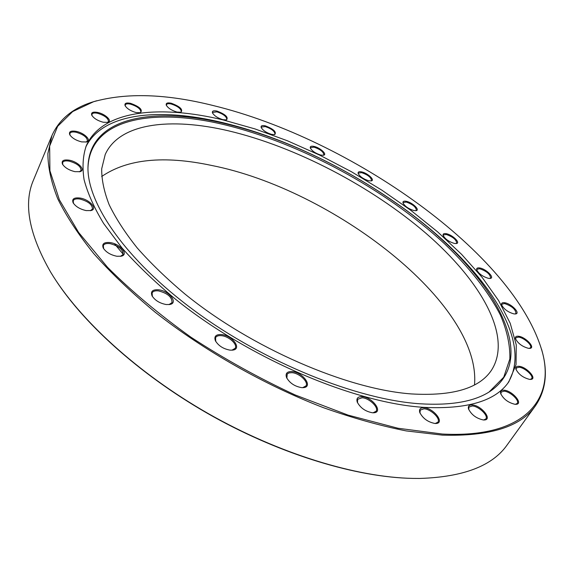 <?xml version="1.0" encoding="UTF-8"?>
<svg xmlns="http://www.w3.org/2000/svg" width="574" height="574" viewBox="0 0 574 574"><rect width="100%" height="100%" fill="white"/><g stroke="black" fill="none" stroke-linecap="round" stroke-linejoin="round"><path stroke-width="0.86" d="M472.266 404.957C481.148 405.237 492.944 419.781 484.312 419.981L483.408 419.981C476.391 418.475 471.426 414.787 468.506 408.903C467.867 406.162 469.123 404.849 472.266 404.957M483.66 419.996L485.869 418.912C488.682 415.641 478.651 406.155 472.266 405.976L468.972 407.074L468.721 409.513M504.072 390.205C512.238 390.564 523.797 404.074 516.026 404.318L515.065 404.311C508.248 402.711 503.448 399.117 500.671 393.52C500.162 391.167 501.296 390.062 504.072 390.205M515.423 404.326L517.224 403.422C519.822 400.48 510.049 391.418 504.08 391.174L501.116 392.099L500.865 394.087M519.039 366.305C526.566 366.779 537.666 379.105 530.742 379.414L529.651 379.407C523.086 377.742 518.494 374.305 515.883 369.096C515.459 367.044 516.514 366.119 519.039 366.305M530.182 379.436L531.639 378.661C533.992 376.02 524.643 367.561 519.054 367.224L516.291 368.013L516.062 369.627M518.48 336.242C525.483 336.852 535.972 347.988 529.824 348.375L528.554 348.353C522.268 346.66 517.899 343.417 515.459 338.631C515.093 336.802 516.098 336.005 518.48 336.242M529.293 348.404L530.484 347.729C532.593 345.347 523.761 337.562 518.487 337.11L515.832 337.792L515.624 339.126M504.553 302.72C511.147 303.459 520.984 313.497 515.495 313.956L514.024 313.921C508.004 312.213 503.864 309.178 501.583 304.801C501.246 303.129 502.236 302.433 504.553 302.72M514.993 313.992L515.983 313.397C515.631 309.314 511.821 306.028 504.56 303.546L501.92 304.148L501.741 305.275M479.692 267.958C485.984 268.819 495.183 277.895 490.232 278.426L488.546 278.376C482.77 276.668 478.824 273.82 476.693 269.816C476.37 268.237 477.374 267.613 479.692 267.958M489.751 278.469L490.591 277.924C490.225 274.2 486.594 271.136 479.692 268.74L477.001 269.285L476.851 270.261M446.22 233.697C452.319 234.673 460.936 242.953 456.402 243.534L454.479 243.462C448.911 241.776 445.13 239.093 443.128 235.405C442.812 233.869 443.846 233.302 446.22 233.697M455.943 243.584L456.682 243.075C456.316 239.645 452.829 236.775 446.22 234.457L443.415 234.953L443.286 235.835M406.249 201.309C412.247 202.385 420.362 210.027 416.128 210.658L413.947 210.565C408.544 208.893 404.892 206.346 402.998 202.916C402.668 201.388 403.752 200.85 406.249 201.309M415.684 210.715L416.358 210.228C416.014 207.027 412.641 204.301 406.249 202.055L403.264 202.514L403.156 203.339M361.642 171.899C367.611 173.061 375.324 180.214 371.306 180.903L368.838 180.781C363.543 179.138 359.984 176.692 358.162 173.463C357.81 171.899 358.972 171.375 361.642 171.899M370.869 180.968L371.507 180.48C371.177 177.445 367.884 174.833 361.627 172.631L358.42 173.075L358.327 173.872M314.093 146.427C320.134 147.676 327.546 154.478 323.628 155.224L320.844 155.088C315.614 153.459 312.105 151.098 310.326 148.006C309.946 146.363 311.201 145.839 314.093 146.427M323.191 155.303L323.829 154.793C323.528 151.873 320.278 149.333 314.078 147.159L310.577 147.604L310.498 148.415M265.296 125.842C273.497 129.007 276.661 131.912 274.788 134.567L271.646 134.409C266.429 132.795 262.942 130.485 261.17 127.478C260.74 125.728 262.11 125.182 265.296 125.842M274.35 134.653L275.003 134.115C274.731 131.238 271.488 128.727 265.274 126.574L261.414 127.041L261.357 127.894M217.015 111.091C225.388 114.276 228.567 117.211 226.558 119.894L223.035 119.722C217.783 118.129 214.267 115.84 212.48 112.87C211.978 110.954 213.492 110.366 217.015 111.091M226.106 119.988L226.809 119.392C226.565 116.515 223.293 113.996 216.986 111.851L212.717 112.353L212.681 113.286M171.296 103.234C179.963 106.477 183.192 109.476 180.968 112.246L177.043 112.073C171.719 110.495 168.139 108.213 166.302 105.221C165.707 103.105 167.371 102.437 171.296 103.234M180.501 112.346L181.291 111.672C181.083 108.723 177.739 106.168 171.26 104.009C168.677 103.435 167.099 103.629 166.532 104.597L166.517 105.652M130.578 103.342C139.669 106.678 142.962 109.806 140.451 112.719L136.131 112.569C130.685 111.012 127.005 108.701 125.082 105.645C124.371 103.27 126.201 102.495 130.578 103.342M139.963 112.834L140.881 112.045C140.709 108.967 137.258 106.334 130.535 104.152C127.672 103.535 125.921 103.772 125.297 104.87L125.319 106.097M97.759 112.461C105.401 113.996 112.777 121.164 107.89 122.37L103.212 122.248C97.623 120.719 93.806 118.373 91.761 115.195C90.9 112.504 92.902 111.593 97.759 112.461M107.367 122.492L108.479 121.559C108.343 118.273 104.755 115.525 97.716 113.315C94.567 112.669 92.651 112.963 91.955 114.204L92.027 115.675M76.177 131.36C84.4 132.895 92.048 140.637 86.581 141.965L81.659 141.9C75.897 140.415 71.922 137.997 69.727 134.66C68.686 131.597 70.839 130.499 76.177 131.36M86.021 142.101L87.392 140.974C87.305 137.408 83.553 134.503 76.127 132.264C72.733 131.611 70.652 131.984 69.885 133.383L70.014 135.163M69.289 160.196C78.157 161.689 86.165 170.234 79.951 171.676L74.979 171.662C69.031 170.234 64.869 167.737 62.494 164.171C61.253 160.713 63.52 159.385 69.289 160.196M79.348 171.813L81.056 170.464C81.042 166.532 77.095 163.425 69.232 161.15C65.658 160.526 63.456 160.993 62.609 162.535L62.81 164.709M80.087 198.059C89.623 199.458 98.061 209.058 90.957 210.565L86.193 210.601C80.051 209.237 75.696 206.633 73.135 202.794C71.7 198.941 74.017 197.363 80.087 198.059M90.312 210.701L92.428 209.115C92.5 204.739 88.367 201.388 80.023 199.063C76.392 198.511 74.118 199.063 73.214 200.728L73.472 203.361M110.136 242.58C120.296 243.814 129.243 254.734 121.157 256.198L116.917 256.262C110.574 254.971 106.018 252.23 103.263 248.04C101.691 243.857 103.987 242.041 110.136 242.58M120.461 256.327L123.044 254.526C123.223 249.64 118.904 246.009 110.079 243.634C106.534 243.168 104.281 243.799 103.327 245.521L103.621 248.642M158.575 289.791C169.208 290.803 178.722 303.194 169.696 304.485L166.245 304.543C159.687 303.309 154.944 300.389 152.017 295.782C150.41 291.413 152.598 289.418 158.575 289.791M168.964 304.593L171.97 302.67C172.265 297.246 167.78 293.321 158.524 290.889C155.217 290.523 153.079 291.19 152.11 292.884L152.375 296.428M221.435 334.556C232.291 335.309 242.429 349.121 232.692 350.111L230.117 350.147C223.351 348.942 218.436 345.806 215.386 340.734C213.88 336.378 215.896 334.319 221.435 334.556M231.939 350.19L235.204 348.274C237.772 344.364 228.804 336.213 221.399 335.668C218.457 335.403 216.513 336.055 215.566 337.627L215.738 341.408M291.979 371.565C302.706 372.088 313.504 386.976 303.445 387.629L301.651 387.637C294.684 386.417 289.648 383.045 286.541 377.52C285.235 373.416 287.05 371.428 291.979 371.565M302.692 387.672L305.971 385.915C308.79 381.954 299.305 373.057 291.951 372.684L289.16 372.87L287.237 373.939L286.857 378.209M362.043 396.663C372.332 397.014 383.697 412.397 373.774 412.778L372.519 412.778C365.43 411.486 360.336 407.913 357.236 402.065C356.181 398.37 357.781 396.569 362.043 396.663M373.043 412.799L376.085 411.271C379.041 407.432 369.161 398.004 362.022 397.76L357.631 399.317L357.516 402.74M411.96 478.379C357.021 477.267 282.401 455.053 213.306 416.659C144.261 378.166 85.813 326.319 55.613 280.012M51.933 135.572L33.464 180.1C23.24 203.598 28.973 234.285 50.655 272.141C78.86 319.13 137.279 373.021 207.989 413.416C278.742 453.725 356.153 477.274 412.677 478.4L419.788 478.443C463.397 477.073 492.535 465.88 507.194 444.857L535.442 405.796C520.919 426.755 489.88 436.534 442.332 435.128L406.191 430.909C379.966 425.7 352.321 417.929 323.234 407.605C264.471 384.939 204.114 350.664 155.116 312.17C131.676 292.704 111.234 273.202 93.806 253.679C78.315 234.457 66.297 216.161 57.744 198.791C51.179 182.173 47.9 167.084 47.893 153.516L51.933 135.572C59.265 119.27 72.92 108.048 92.895 101.907L96.769 100.751M213.133 105.53C166.23 93.784 126.395 92.507 93.612 101.706L72.683 111.557L57.622 126.337L49.651 146.133L49.924 170.779L59.38 199.824L78.588 232.413L107.539 267.297C131.453 291.226 159.271 314.545 191.006 337.247C224.384 359.008 259.089 378.237 295.136 394.941L348.117 415.124L397.961 428.24L442.332 434.037C524.6 438.357 555.115 399.626 542.452 352.551C514.885 253.328 350.147 138.757 213.133 105.53M423.985 407.741C433.614 408.006 445.345 423.246 435.939 423.483L434.963 423.483C427.852 422.084 422.787 418.396 419.752 412.419C418.934 409.212 420.34 407.655 423.985 407.741M435.25 423.49L437.897 422.199C440.839 418.618 430.773 408.982 423.978 408.803L420.204 410.116L419.996 413.065M101.67 176.519C127.241 159.005 163.827 155.303 211.433 165.412C332.131 189.09 481.651 303.316 474.504 384.889M228.517 130.829C295.832 146.808 370.991 186.098 426.066 233.403C480.488 280.464 513.185 336.5 491.416 370.316C479.268 388.433 452.592 396.304 411.4 393.929C346.997 389.301 251.204 347.93 184.928 294.003C166.711 278.677 150.811 263.337 137.236 247.968C125.168 232.836 115.797 218.4 109.139 204.667C104.045 191.508 101.562 179.54 101.706 168.749L105.221 154.478C119.471 122.793 170.88 117.261 228.517 130.829M224.57 123.539C248.858 129.337 273.576 137.681 298.724 148.573C332.619 163.317 364.734 181.269 395.056 202.414C483.057 262.627 544.855 352.953 490.655 390.98C475.179 401.463 451.537 405.725 419.723 403.766C356.971 399.54 265.044 362.632 195.074 311.151C124.989 259.642 86.236 202.127 88.023 165.951C90.204 116.953 153.602 106.305 224.57 123.539M87.987 167.766L88.001 167.256C90.175 118.287 153.423 107.553 224.255 124.694C300.475 143.07 385.419 189.126 444.355 243.591C468.944 267.089 488.345 291.456 500.42 315.112C507.064 330.667 510.207 345.283 509.856 358.958L503.735 377.218L489.127 391.956M123.654 254.834L114.47 243.756M92.522 209.854L92.299 209.41M85.734 147.102C102.473 112.691 159.385 107.474 221.959 122.449C246.798 128.389 272.054 136.913 297.719 148.035C332.317 163.081 365.093 181.398 396.038 202.981C476.363 258.494 536.195 337.247 507.911 383.052M223.186 119.944L254.978 128.92L287.337 140.745L319.653 155.109L351.381 171.705L381.99 190.245L410.934 210.421L437.682 231.918L461.632 254.382L482.167 277.421L498.598 300.568L510.214 323.277L516.27 344.888L516.033 364.662L508.858 381.753C495.843 400.946 467.458 409.477 423.712 407.353C353.792 403.005 248.047 357.925 174.74 298.588C154.6 281.741 137.028 264.879 122.032 248.004L103.636 223.487C94.122 207.766 87.6 193.129 84.055 179.583C82.154 166.804 82.914 155.475 86.344 145.609C102.057 110.079 159.715 104.626 223.186 119.944M541.605 349.358L542.652 353.268C547.89 373.495 545.487 391.009 535.442 405.796M483.839 419.996L484.312 419.981M515.639 404.333L516.026 404.318M79.549 171.777L79.951 171.676M90.462 210.672L90.957 210.565M120.569 256.313L121.157 256.198M169.029 304.586L169.696 304.485M231.982 350.183L232.692 350.111M302.742 387.672L303.445 387.629M373.129 412.799L373.774 412.778M93.612 101.706L92.895 101.907M435.379 423.497L435.939 423.483M489.55 391.676L490.655 390.98M298.724 148.573L297.719 148.035M395.056 202.414L396.038 202.981M88.001 167.256L88.023 165.951M419.946 412.943L419.752 412.419M542.452 352.551L542.652 353.268M357.48 402.661L357.236 402.065M286.835 378.158L286.541 377.52M215.716 341.365L215.386 340.734M152.34 296.371L152.017 295.782M103.557 248.549L103.263 248.04M73.386 203.232L73.135 202.794M62.702 164.537L62.494 164.171M500.793 393.886L500.671 393.52M468.657 409.348L468.506 408.903"/></g></svg>
